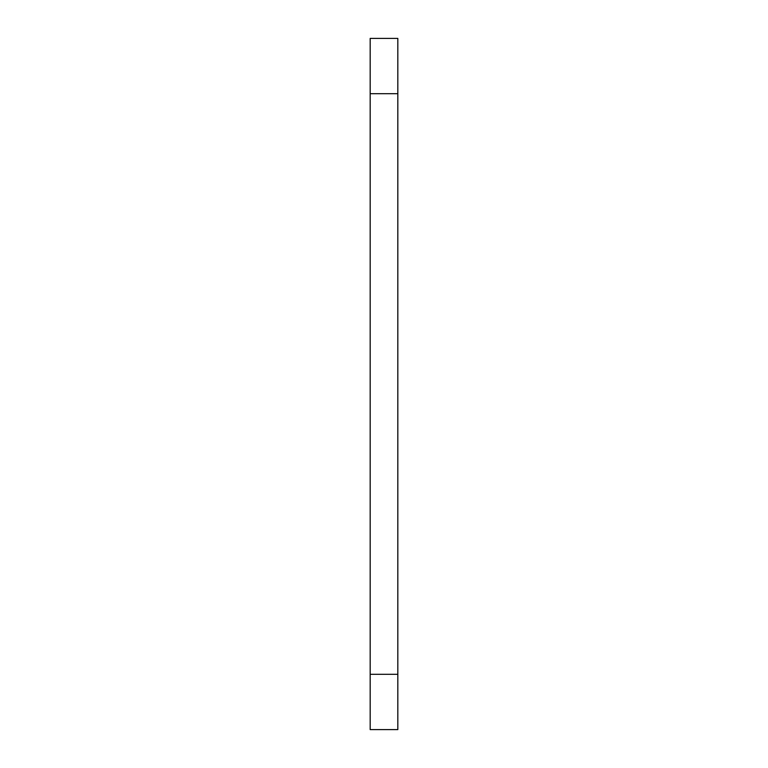 <?xml version="1.0" encoding="UTF-8"?>
<svg xmlns="http://www.w3.org/2000/svg" width="768" height="768" viewBox="0 0 768 768"><rect width="100%" height="100%" fill="white"/><g stroke="black" fill="none" stroke-linecap="round" stroke-linejoin="round"><path stroke-width="1.15" d="M370.176 674.304L370.176 729.6L397.824 729.6L397.824 38.4L370.176 38.4L370.176 674.304L397.824 674.304M397.824 93.696L370.176 93.696"/></g></svg>
